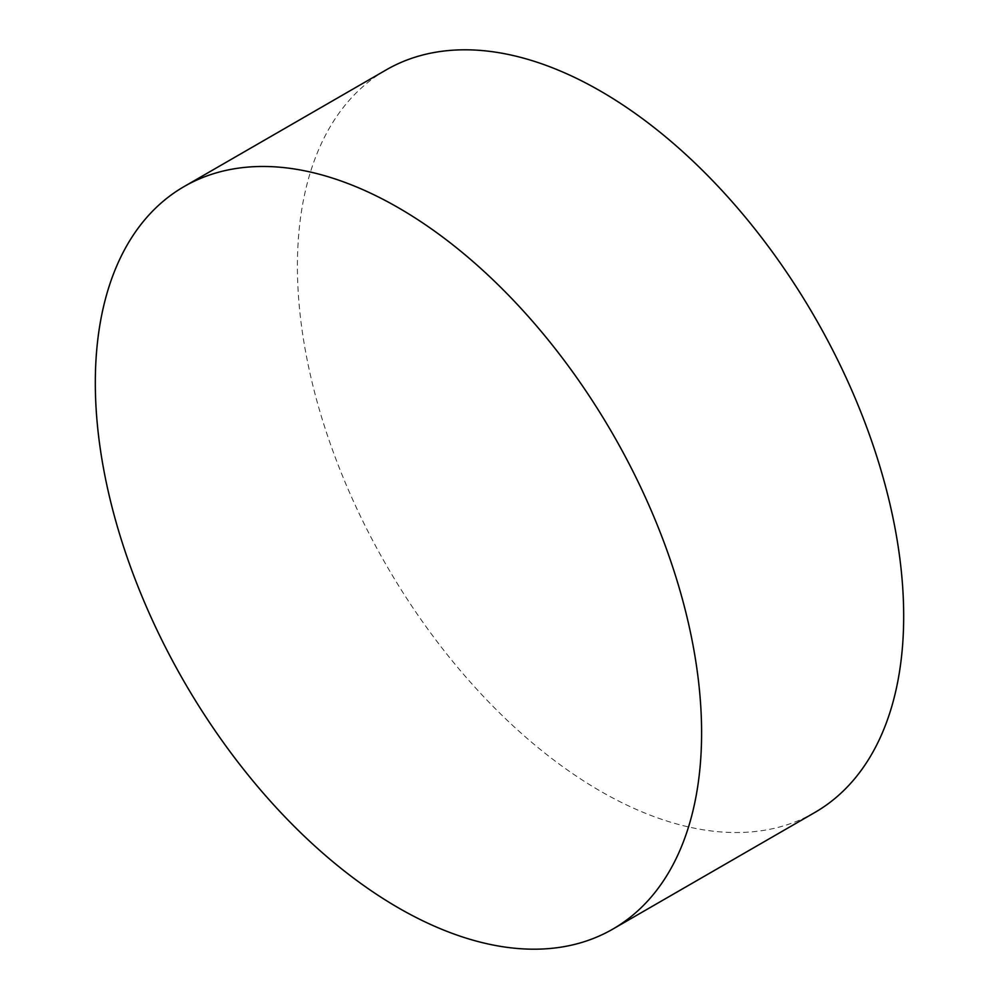 <?xml version="1.0" encoding="UTF-8"?>
<svg xmlns="http://www.w3.org/2000/svg" width="999" height="999" viewBox="0 0 999 999"><rect width="100%" height="100%" fill="white"/><g stroke="black" fill="none" stroke-linecap="round" stroke-linejoin="round"><path stroke-width="0.75" stroke-dasharray="5 3.75" d="M814.897 812.437A428.708 247.515 60 0 1 484.527 697.589A428.708 247.515 60 0 1 297.402 266.146A428.708 247.515 60 0 1 386.188 69.893"/><path stroke-width="1.5" d="M95.317 382.817A428.708 247.515 60 0 1 184.103 186.563A428.708 247.515 60 0 1 514.473 301.411A428.708 247.515 60 0 1 701.598 732.854A428.708 247.515 60 0 1 612.812 929.107A428.708 247.515 60 0 1 282.442 814.26A428.708 247.515 60 0 1 95.317 382.817M184.103 186.563L386.188 69.893A428.708 247.515 60 0 1 716.558 184.74A428.708 247.515 60 0 1 903.683 616.183A428.708 247.515 60 0 1 814.897 812.437L612.812 929.107"/></g></svg>
